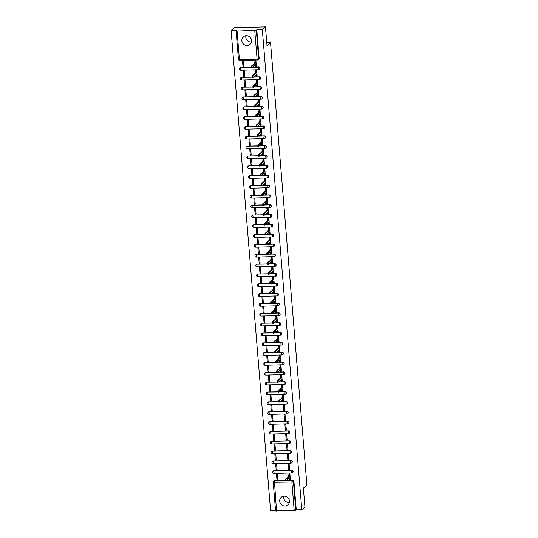 <?xml version="1.0" encoding="UTF-8"?>
<svg xmlns="http://www.w3.org/2000/svg" width="538" height="538" viewBox="0 0 538 538"><rect width="100%" height="100%" fill="white"/><g stroke="black" fill="none" stroke-linecap="round" stroke-linejoin="round"><path stroke-width="0.81" d="M241.844 40.727A5.037 4.761 -131.6 0 0 250.056 44.365A5.037 4.761 -131.6 0 0 248.469 36.107A5.037 4.761 -131.6 0 0 241.844 40.727M251.468 41.984A5.037 4.761 48.4 0 1 245.9 35.703M279.706 501.221A5.037 4.761 -131.6 0 0 287.917 504.859A5.037 4.761 -131.6 0 0 286.33 496.601A5.037 4.761 -131.6 0 0 279.706 501.221M289.33 502.479A5.037 4.761 48.4 0 1 283.755 496.197M259.471 69.301A1.291 1.224 -131.6 0 0 258.603 67.001L258.428 67.156A1.291 1.224 48.4 0 1 259.39 69.382A1.291 1.224 48.4 0 1 258.637 69.678L258.428 67.156L252.584 67.317M260.278 79.133A1.291 1.224 -131.6 0 0 259.41 76.833L259.235 76.988A1.291 1.224 48.4 0 1 260.197 79.221A1.291 1.224 48.4 0 1 259.444 79.51L259.235 76.988L253.391 77.149M261.091 88.972A1.291 1.224 -131.6 0 0 260.217 86.672L260.042 86.826A1.291 1.224 48.4 0 1 261.004 89.052A1.291 1.224 48.4 0 1 260.251 89.348L260.042 86.826L254.198 86.988M261.898 98.804A1.291 1.224 -131.6 0 0 261.024 96.504L260.856 96.658A1.291 1.224 48.4 0 1 261.818 98.891A1.291 1.224 48.4 0 1 261.065 99.18L260.641 98.198L260.856 96.658L255.012 96.82M262.705 108.642A1.291 1.224 -131.6 0 0 261.838 106.342L261.663 106.497A1.291 1.224 48.4 0 1 262.625 108.723A1.291 1.224 48.4 0 1 261.871 109.019L261.448 108.037L261.663 106.497L255.819 106.658M263.512 118.474A1.291 1.224 -131.6 0 0 262.645 116.174L262.47 116.329A1.291 1.224 48.4 0 1 263.432 118.562A1.291 1.224 48.4 0 1 262.678 118.851L262.47 116.329L256.626 116.49M264.326 128.313A1.291 1.224 -131.6 0 0 263.452 126.013L263.277 126.168A1.291 1.224 48.4 0 1 264.239 128.394A1.291 1.224 48.4 0 1 263.486 128.69L263.277 126.168L257.433 126.329M265.133 138.145A1.291 1.224 -131.6 0 0 264.259 135.845L264.091 136A1.291 1.224 48.4 0 1 265.052 138.232A1.291 1.224 48.4 0 1 264.293 138.522L263.876 137.54L264.091 136L258.247 136.161M265.94 147.984A1.291 1.224 -131.6 0 0 265.073 145.684L264.898 145.838A1.291 1.224 48.4 0 1 265.859 148.064A1.291 1.224 48.4 0 1 265.106 148.36L264.683 147.378L264.898 145.838L259.054 146M266.747 157.816A1.291 1.224 -131.6 0 0 265.88 155.516L265.705 155.67A1.291 1.224 48.4 0 1 266.666 157.903A1.291 1.224 48.4 0 1 265.913 158.192L265.705 155.67L259.861 155.832M267.561 167.654A1.291 1.224 -131.6 0 0 266.687 165.354L266.512 165.509A1.291 1.224 48.4 0 1 267.473 167.735A1.291 1.224 48.4 0 1 266.72 168.031L266.512 165.509L260.668 165.67M268.368 177.486A1.291 1.224 -131.6 0 0 267.494 175.186L267.325 175.341A1.291 1.224 48.4 0 1 268.28 177.574A1.291 1.224 48.4 0 1 267.527 177.863L267.11 176.881L267.325 175.341L261.481 175.502M269.175 187.325A1.291 1.224 -131.6 0 0 268.307 185.025L268.132 185.18A1.291 1.224 48.4 0 1 269.094 187.406A1.291 1.224 48.4 0 1 268.341 187.701L267.917 186.72L268.132 185.18L262.288 185.341M269.982 197.157A1.291 1.224 -131.6 0 0 269.114 194.857L268.939 195.012A1.291 1.224 48.4 0 1 269.901 197.244A1.291 1.224 48.4 0 1 269.148 197.533L268.939 195.012L263.095 195.173M270.796 206.995A1.291 1.224 -131.6 0 0 269.921 204.696L269.746 204.85A1.291 1.224 48.4 0 1 270.708 207.076A1.291 1.224 48.4 0 1 269.955 207.372L269.746 204.85L263.902 205.012M271.603 216.827A1.291 1.224 -131.6 0 0 270.728 214.528L270.56 214.682A1.291 1.224 48.4 0 1 271.515 216.915A1.291 1.224 48.4 0 1 270.762 217.204L270.345 216.222L270.56 214.682L264.709 214.844M272.41 226.666A1.291 1.224 -131.6 0 0 271.542 224.366L271.367 224.521A1.291 1.224 48.4 0 1 272.329 226.747A1.291 1.224 48.4 0 1 271.576 227.043L271.152 226.061L271.367 224.521L265.523 224.682M273.217 236.498A1.291 1.224 -131.6 0 0 272.349 234.198L272.174 234.353A1.291 1.224 48.4 0 1 273.136 236.585A1.291 1.224 48.4 0 1 272.383 236.875L272.174 234.353L266.33 234.514M274.024 246.337A1.291 1.224 -131.6 0 0 273.156 244.037L272.981 244.191A1.291 1.224 48.4 0 1 273.943 246.417A1.291 1.224 48.4 0 1 273.19 246.713L272.981 244.191L267.137 244.353M274.837 256.169A1.291 1.224 -131.6 0 0 273.963 253.869L273.788 254.023A1.291 1.224 48.4 0 1 274.75 256.256A1.291 1.224 48.4 0 1 273.997 256.545L273.788 254.023L267.944 254.185M275.644 266.007A1.291 1.224 -131.6 0 0 274.777 263.707L274.602 263.862A1.291 1.224 48.4 0 1 275.564 266.088A1.291 1.224 48.4 0 1 274.81 266.384L274.387 265.402L274.602 263.862L268.758 264.024M276.451 275.839A1.291 1.224 -131.6 0 0 275.584 273.539L275.409 273.694A1.291 1.224 48.4 0 1 276.371 275.927A1.291 1.224 48.4 0 1 275.617 276.216L275.409 273.694L269.565 273.855M277.258 285.678A1.291 1.224 -131.6 0 0 276.391 283.378L276.216 283.533A1.291 1.224 48.4 0 1 277.178 285.759A1.291 1.224 48.4 0 1 276.424 286.055L276.216 283.533L270.372 283.694M278.072 295.51A1.291 1.224 -131.6 0 0 277.198 293.21L277.023 293.365A1.291 1.224 48.4 0 1 277.985 295.591A1.291 1.224 48.4 0 1 277.231 295.887L277.023 293.365L271.179 293.526M278.879 305.349A1.291 1.224 -131.6 0 0 278.005 303.049L277.837 303.203A1.291 1.224 48.4 0 1 278.798 305.429A1.291 1.224 48.4 0 1 278.045 305.725L277.621 304.743L277.837 303.203L271.993 303.365M279.686 315.181A1.291 1.224 -131.6 0 0 278.819 312.881L278.644 313.035A1.291 1.224 48.4 0 1 279.605 315.261A1.291 1.224 48.4 0 1 278.852 315.557L278.428 314.575L278.644 313.035L272.8 313.197M280.493 325.019A1.291 1.224 -131.6 0 0 279.625 322.719L279.451 322.874A1.291 1.224 48.4 0 1 280.412 325.1A1.291 1.224 48.4 0 1 279.659 325.396L279.451 322.874L273.607 323.035M281.307 334.851A1.291 1.224 -131.6 0 0 280.433 332.551L280.258 332.706A1.291 1.224 48.4 0 1 281.219 334.932A1.291 1.224 48.4 0 1 280.466 335.228L280.258 332.706L274.414 332.867M282.114 344.69A1.291 1.224 -131.6 0 0 281.239 342.39L281.071 342.545A1.291 1.224 48.4 0 1 282.033 344.771A1.291 1.224 48.4 0 1 281.273 345.066L280.856 344.085L281.071 342.545L275.227 342.699M282.921 354.522A1.291 1.224 -131.6 0 0 282.053 352.222L281.878 352.377A1.291 1.224 48.4 0 1 282.84 354.603A1.291 1.224 48.4 0 1 282.087 354.898L281.663 353.917L281.878 352.377L276.034 352.538M283.728 364.36A1.291 1.224 -131.6 0 0 282.86 362.061L282.685 362.215A1.291 1.224 48.4 0 1 283.647 364.441A1.291 1.224 48.4 0 1 282.894 364.737L282.685 362.215L276.841 362.37M284.541 374.192A1.291 1.224 -131.6 0 0 283.667 371.892L283.492 372.047A1.291 1.224 48.4 0 1 284.454 374.273A1.291 1.224 48.4 0 1 283.701 374.569L283.492 372.047L277.648 372.209M285.348 384.031A1.291 1.224 -131.6 0 0 284.474 381.731L284.306 381.886A1.291 1.224 48.4 0 1 285.261 384.112A1.291 1.224 48.4 0 1 284.508 384.408L284.091 383.426L284.306 381.886L278.462 382.041M286.155 393.863A1.291 1.224 -131.6 0 0 285.288 391.563L285.113 391.718A1.291 1.224 48.4 0 1 286.075 393.944A1.291 1.224 48.4 0 1 285.322 394.24L284.898 393.258L285.113 391.718L279.269 391.879M286.962 403.702A1.291 1.224 -131.6 0 0 286.095 401.402L285.92 401.556A1.291 1.224 48.4 0 1 286.882 403.782A1.291 1.224 48.4 0 1 286.129 404.078L285.92 401.556L280.076 401.711M287.776 413.534A1.291 1.224 -131.6 0 0 286.902 411.234L286.727 411.388A1.291 1.224 48.4 0 1 287.689 413.614A1.291 1.224 48.4 0 1 286.936 413.91L286.727 411.388L269.061 411.873L269.269 414.395M288.583 423.372A1.291 1.224 -131.6 0 0 287.709 421.072L287.541 421.227A1.291 1.224 48.4 0 1 288.496 423.453A1.291 1.224 48.4 0 1 287.743 423.749L287.326 422.767L287.541 421.227L269.868 421.711L270.076 424.233M289.39 433.204A1.291 1.224 -131.6 0 0 288.523 430.904L288.348 431.059A1.291 1.224 48.4 0 1 289.31 433.285A1.291 1.224 48.4 0 1 288.556 433.581L288.133 432.599L288.348 431.059L270.675 431.543L270.883 434.065M290.197 443.043A1.291 1.224 -131.6 0 0 289.33 440.743L289.155 440.898A1.291 1.224 48.4 0 1 290.116 443.124A1.291 1.224 48.4 0 1 289.363 443.42L289.155 440.898L271.488 441.382L271.273 442.922L271.697 443.904M291.004 452.875A1.291 1.224 -131.6 0 0 290.137 450.575L289.962 450.73A1.291 1.224 48.4 0 1 290.923 452.956A1.291 1.224 48.4 0 1 290.17 453.252L289.962 450.73L272.295 451.214L272.504 453.736M291.818 462.714A1.291 1.224 -131.6 0 0 290.944 460.414L290.776 460.568A1.291 1.224 48.4 0 1 291.731 462.794A1.291 1.224 48.4 0 1 290.977 463.09L290.56 462.108L290.776 460.568L273.102 461.053L273.311 463.574M292.625 472.546A1.291 1.224 -131.6 0 0 291.757 470.246L291.583 470.4A1.291 1.224 48.4 0 1 292.544 472.626A1.291 1.224 48.4 0 1 291.791 472.922L291.367 471.94L291.583 470.4L273.909 470.885L274.118 473.406M265.456 26.9L267.003 45.69L270.52 42.569L306.895 485.034L303.378 488.148L304.925 506.937L301.791 509.721L262.322 29.684L265.456 26.9L234.238 27.754L231.105 30.531L270.574 510.575L275.53 510.434M231.105 30.531L236.633 30.384L236.101 30.888L237.076 31.063L256.31 30.262L258.657 58.824A1.291 1.224 48.4 0 1 257.514 60.122L257.446 60.148A1.291 1.291 0 0 0 258.267 59.826L258.751 59.395A1.291 1.224 48.4 0 0 259.148 58.393L257.09 59.14L254.743 30.579M262.322 29.684L256.794 29.832L256.31 30.262M301.791 509.721L296.263 509.869L294.212 510.616L291.865 482.055L273.264 482.297A1.291 1.224 48.4 0 1 273.654 481.295L274.138 480.858A1.291 1.224 48.4 0 1 274.891 480.569L285.113 480.286M286.72 480.246L292.564 480.084L292.073 480.515A1.291 1.224 48.4 0 1 293.425 481.745L295.772 510.306M294.212 510.616L275.611 510.858M290.271 479.324L289.908 473.648L288.973 473.756M276.949 479.688L277.884 479.661L277.42 473.991L276.485 474.012L276.949 479.688L277.823 478.914M276.142 469.856L277.077 469.829L276.613 464.153L275.671 464.18L276.142 469.856L277.016 469.075M288.63 469.513L289.565 469.486L289.094 463.81L288.16 463.837L288.63 469.513L289.505 468.739M275.335 460.017L276.27 459.99L275.799 454.321L274.864 454.341L275.335 460.017L276.209 459.244M287.817 459.674L288.758 459.654L288.287 453.978L287.353 454.005L287.817 459.674L288.691 458.901M274.521 450.185L275.463 450.158L274.992 444.482L274.057 444.509L274.521 450.185L275.395 449.405M287.01 449.842L287.944 449.815L287.48 444.139L286.546 444.166L287.01 449.842L287.884 449.069M273.714 440.346L274.649 440.319L274.185 434.65L273.25 434.67L273.714 440.346L274.588 439.573M286.203 440.003L287.137 439.983L286.673 434.307L285.739 434.334L286.203 440.003L287.077 439.23M272.907 430.514L273.842 430.487L273.378 424.812L272.443 424.838L272.907 430.514L273.781 429.734M285.396 430.171L286.33 430.144L285.866 424.469L284.925 424.495L285.396 430.171L286.27 429.398M272.1 420.676L273.035 420.649L272.571 414.98L271.629 415L272.1 420.676L272.974 419.902M284.582 420.333L285.523 420.312L285.053 414.637L284.118 414.663L284.582 420.333L285.456 419.559M271.286 410.844L272.228 410.817L271.757 405.141L270.822 405.168L271.286 410.844L272.161 410.064M283.775 410.501L284.71 410.474L284.246 404.798L283.311 404.825L283.775 410.501L284.649 409.727M270.479 401.005L271.414 400.978L270.95 395.309L270.015 395.329L270.479 401.005L271.354 400.232M283.802 400.642L283.439 394.966L282.511 395.074M269.673 391.173L270.607 391.146L270.143 385.47L269.208 385.497L269.673 391.173L270.547 390.393M282.995 390.81L282.632 385.127L281.697 385.235M268.865 381.334L269.8 381.308L269.336 375.638L268.395 375.659L268.865 381.334L269.74 380.561M282.188 380.971L281.818 375.295L280.89 375.403M268.052 371.502L268.993 371.476L268.523 365.8L267.588 365.827L268.052 371.502L268.933 370.722M281.374 371.139L281.011 365.457L280.083 365.564M267.245 361.664L268.18 361.637L267.716 355.968L266.781 355.988L267.245 361.664L268.119 360.89M280.567 361.301L280.204 355.625L279.276 355.732M266.438 351.832L267.373 351.805L266.909 346.129L265.974 346.156L266.438 351.832L267.312 351.052M279.76 351.469L279.397 345.786L278.462 345.894M265.631 341.993L266.566 341.966L266.102 336.297L265.16 336.317L265.631 341.993L266.505 341.22M278.953 341.63L278.583 335.954L277.655 336.062M264.824 332.161L265.759 332.134L265.288 326.458L264.353 326.485L264.824 332.161L265.698 331.381M278.139 331.798L277.776 326.115L276.848 326.223M264.01 322.323L264.952 322.296L264.481 316.626L263.546 316.647L264.01 322.323L264.884 321.549M277.332 321.959L276.969 316.283L276.041 316.391M263.203 312.491L264.138 312.464L263.674 306.788L262.739 306.815L263.203 312.491L264.077 311.71M276.525 312.127L276.162 306.445L275.227 306.552M262.396 302.652L263.331 302.625L262.867 296.956L261.925 296.976L262.396 302.652L263.27 301.879M275.718 302.289L275.348 296.613L274.42 296.72M261.589 292.82L262.524 292.793L262.053 287.117L261.118 287.144L261.589 292.82L262.463 292.04M274.905 292.457L274.541 286.774L273.613 286.882M260.775 282.981L261.717 282.954L261.246 277.285L260.311 277.305L260.775 282.981L261.65 282.208M274.098 282.618L273.734 276.942L272.806 277.05M259.968 273.149L260.903 273.122L260.439 267.447L259.504 267.473L259.968 273.149L260.843 272.369M273.291 272.786L272.927 267.104L271.993 267.211M259.161 263.311L260.096 263.284L259.632 257.615L258.691 257.635L259.161 263.311L260.036 262.537M272.484 262.947L272.114 257.272L271.186 257.379M258.354 253.479L259.289 253.452L258.818 247.776L257.884 247.803L258.354 253.479L259.229 252.699M271.67 253.116L271.307 247.433L270.379 247.541M257.541 243.64L258.482 243.613L258.011 237.944L257.077 237.964L257.541 243.64L258.415 242.867M270.863 243.277L270.5 237.601L269.572 237.709M256.734 233.808L257.668 233.781L257.204 228.105L256.27 228.132L256.734 233.808L257.608 233.028M270.056 233.445L269.693 227.762L268.758 227.87M255.927 223.969L256.861 223.942L256.397 218.273L255.463 218.294L255.927 223.969L256.801 223.196M269.249 223.606L268.886 217.93L267.951 218.038M255.12 214.137L256.054 214.111L255.59 208.435L254.649 208.462L255.12 214.137L255.994 213.357M268.442 213.774L268.072 208.092L267.144 208.199M254.306 204.299L255.247 204.272L254.777 198.603L253.842 198.623L254.306 204.299L255.18 203.525M267.628 203.936L267.265 198.26L266.337 198.367M253.499 194.467L254.434 194.44L253.97 188.764L253.035 188.791L253.499 194.467L254.373 193.687M266.821 194.104L266.458 188.421L265.53 188.529M252.692 184.628L253.627 184.601L253.163 178.932L252.228 178.952L252.692 184.628L253.566 183.855M266.014 184.265L265.651 178.589L264.716 178.697M251.885 174.796L252.82 174.769L252.356 169.093L251.414 169.12L251.885 174.796L252.759 174.016M265.207 174.433L264.837 168.75L263.909 168.858M251.071 164.958L252.013 164.931L251.542 159.261L250.607 159.288L251.071 164.958L251.952 164.184M264.393 164.594L264.03 158.918L263.102 159.026M250.264 155.126L251.199 155.099L250.735 149.423L249.8 149.45L250.264 155.126L251.138 154.345M263.586 154.762L263.223 149.08L262.295 149.187M249.457 145.287L250.392 145.26L249.928 139.591L248.993 139.618L249.457 145.287L250.331 144.514M262.779 144.924L262.416 139.248L261.481 139.355M248.65 135.455L249.585 135.428L249.121 129.752L248.179 129.779L248.65 135.455L249.524 134.675M261.972 135.092L261.603 129.409L260.674 129.517M247.836 125.616L248.778 125.589L248.307 119.92L247.372 119.947L247.836 125.616L248.717 124.843M261.159 125.253L260.796 119.577L259.867 119.685M247.029 115.784L247.964 115.757L247.5 110.082L246.565 110.108L247.029 115.784L247.904 115.004M260.352 115.421L259.988 109.739L259.06 109.846M246.222 105.946L247.157 105.919L246.693 100.25L245.758 100.276L246.222 105.946L247.097 105.172M259.545 105.582L259.181 99.907L258.247 100.014M245.415 96.114L246.35 96.087L245.886 90.411L244.945 90.438L245.415 96.114L246.29 95.334M258.738 95.751L258.368 90.068L257.44 90.176M244.608 86.275L245.543 86.248L245.072 80.579L244.138 80.606L244.608 86.275L245.483 85.502M257.924 85.912L257.561 80.236L256.633 80.344M243.795 76.443L244.736 76.416L244.265 70.74L243.331 70.767L243.795 76.443L244.669 75.663M257.117 76.08L256.754 70.397L255.826 70.505M242.988 66.604L243.922 66.578L243.458 60.908L242.524 60.935L242.988 66.604L243.862 65.831M256.31 66.241L255.947 60.565L255.012 60.673M240.096 67.862A1.291 1.224 -131.6 0 1 240.93 67.485L251.152 67.203M252.759 67.163L258.603 67.001M240.903 77.694A1.291 1.224 -131.6 0 1 241.744 77.317L251.959 77.042M253.566 76.995L259.41 76.833M241.717 87.533A1.291 1.224 -131.6 0 1 242.551 87.156L252.773 86.874M254.373 86.833L260.217 86.672M242.524 97.365A1.291 1.224 -131.6 0 1 243.358 96.988L253.58 96.712M255.18 96.665L261.024 96.504M243.331 107.203A1.291 1.224 -131.6 0 1 244.165 106.827L254.387 106.544M255.994 106.504L261.838 106.342M244.138 117.035A1.291 1.224 -131.6 0 1 244.978 116.659L255.194 116.383M256.801 116.336L262.645 116.174M244.945 126.874A1.291 1.224 -131.6 0 1 245.785 126.497L256.001 126.215M257.608 126.174L263.452 126.013M245.758 136.706A1.291 1.224 -131.6 0 1 246.592 136.329L256.814 136.053M258.415 136.006L264.259 135.845M246.565 146.544A1.291 1.224 -131.6 0 1 247.399 146.168L257.621 145.885M259.229 145.845L265.073 145.684M247.372 156.376A1.291 1.224 -131.6 0 1 248.213 156L258.428 155.724M260.036 155.677L265.88 155.516M248.179 166.215A1.291 1.224 -131.6 0 1 249.02 165.838L259.235 165.556M260.843 165.516L266.687 165.354M248.993 176.047A1.291 1.224 -131.6 0 1 249.827 175.67L260.049 175.395M261.65 175.348L267.494 175.186M249.8 185.886A1.291 1.224 -131.6 0 1 250.634 185.509L260.856 185.227M262.463 185.186L268.307 185.025M250.607 195.718A1.291 1.224 -131.6 0 1 251.448 195.341L261.663 195.065M263.27 195.018L269.114 194.857M251.414 205.556A1.291 1.224 -131.6 0 1 252.255 205.18L262.47 204.897M264.077 204.857L269.921 204.696M252.228 215.388A1.291 1.224 -131.6 0 1 253.062 215.012L263.284 214.736M264.884 214.689L270.728 214.528M253.035 225.227A1.291 1.224 -131.6 0 1 253.869 224.85L264.091 224.568M265.691 224.528L271.542 224.366M253.842 235.059A1.291 1.224 -131.6 0 1 254.676 234.682L264.898 234.407M266.505 234.36L272.349 234.198M254.649 244.898A1.291 1.224 -131.6 0 1 255.489 244.521L265.705 244.239M267.312 244.198L273.156 244.037M255.463 254.73A1.291 1.224 -131.6 0 1 256.296 254.353L266.518 254.077M268.119 254.03L273.963 253.869M256.27 264.568A1.291 1.224 -131.6 0 1 257.103 264.192L267.325 263.909M268.926 263.869L274.777 263.707M257.077 274.4A1.291 1.224 -131.6 0 1 257.91 274.024L268.132 273.748M269.74 273.701L275.584 273.539M257.884 284.239A1.291 1.224 -131.6 0 1 258.724 283.862L268.939 283.58M270.547 283.539L276.391 283.378M258.697 294.071A1.291 1.224 -131.6 0 1 259.531 293.694L269.753 293.418M271.354 293.371L277.198 293.21M259.504 303.909A1.291 1.224 -131.6 0 1 260.338 303.533L270.56 303.25M272.161 303.21L278.005 303.049M260.311 313.741A1.291 1.224 -131.6 0 1 261.145 313.365L271.367 313.089M272.974 313.042L278.819 312.881M261.118 323.58A1.291 1.224 -131.6 0 1 261.959 323.204L272.174 322.921M273.781 322.881L279.625 322.719M261.925 333.412A1.291 1.224 -131.6 0 1 262.766 333.035L272.988 332.76M274.588 332.713L280.433 332.551M262.739 343.251A1.291 1.224 -131.6 0 1 263.573 342.874L273.795 342.592M275.395 342.551L281.239 342.39M263.546 353.083A1.291 1.224 -131.6 0 1 264.38 352.706L274.602 352.43M276.209 352.383L282.053 352.222M264.353 362.921A1.291 1.224 -131.6 0 1 265.194 362.545L275.409 362.262M277.016 362.222L282.86 362.061M265.16 372.753A1.291 1.224 -131.6 0 1 266.001 372.377L276.216 372.101M277.823 372.054L283.667 371.892M265.974 382.592A1.291 1.224 -131.6 0 1 266.808 382.215L277.03 381.933M278.63 381.893L284.474 381.731M266.781 392.424A1.291 1.224 -131.6 0 1 267.615 392.047L277.837 391.772M279.444 391.725L285.288 391.563M267.588 402.263A1.291 1.224 -131.6 0 1 268.428 401.886L278.644 401.604M280.251 401.563L286.095 401.402M268.395 412.095A1.291 1.224 -131.6 0 1 269.235 411.718L286.902 411.234M269.208 421.933A1.291 1.224 -131.6 0 1 270.042 421.557L287.709 421.072M270.015 431.765A1.291 1.224 -131.6 0 1 270.849 431.389L288.523 430.904M270.822 441.597A1.291 1.224 -131.6 0 1 271.663 441.227L289.33 440.743M271.629 451.436A1.291 1.224 -131.6 0 1 272.47 451.059L290.137 450.575M272.443 461.268A1.291 1.224 -131.6 0 1 273.277 460.898L290.944 460.414M273.25 471.106A1.291 1.224 -131.6 0 1 274.084 470.73L291.757 470.246M266.754 42.677L270.52 42.569M256.794 29.832L259.148 58.393M296.263 509.869L293.916 481.308A1.291 1.224 -131.6 0 0 292.564 480.084M289.881 473.648L289.37 476.332L288.563 476.359L289.074 473.669M289.168 479.607L288.731 478.457M286.075 480.743L285.308 480.777L285.227 479.311L288.563 476.359M289.37 476.332L286.041 479.291L286.115 480.757L289.491 477.784L289.908 479.614L290.365 479.237M283.412 394.966L282.901 397.649L282.094 397.676L282.605 394.986M282.699 400.924L282.262 399.774M279.612 402.061L278.839 402.101L278.758 400.628L282.094 397.676M282.901 397.649L279.572 400.608L279.652 402.074L283.022 399.102L283.439 400.931L283.896 400.554M282.605 385.127L282.094 387.817L281.28 387.837L281.791 385.154M281.885 391.092L281.455 389.942M278.798 392.222L278.032 392.263L277.951 390.796L281.28 387.837M282.094 387.817L278.758 390.77L278.839 392.242L282.215 389.27L282.632 391.099L283.089 390.722M281.798 375.295L281.287 377.979L280.473 378.006L280.984 375.316M281.078 381.254L280.648 380.104M277.991 382.39L277.218 382.431L277.137 380.958L280.473 378.006M281.287 377.979L277.951 380.938L278.032 382.404L281.408 379.431L281.825 381.26L282.282 380.884M280.991 365.457L280.48 368.147L279.666 368.167L280.177 365.484M280.271 371.422L279.841 370.272M277.184 372.552L276.411 372.592L276.33 371.126L279.666 368.167M280.48 368.147L277.144 371.099L277.225 372.572L280.594 369.599L281.011 371.428L281.468 371.052M280.177 355.625L279.666 358.308L278.859 358.335L279.37 355.645M279.464 361.583L279.027 360.433M276.377 362.72L275.604 362.76L275.523 361.287L278.859 358.335M279.666 358.308L276.337 361.267L276.418 362.733L279.787 359.761L280.204 361.59L280.661 361.22M279.37 345.786L278.859 348.476L278.045 348.496L278.563 345.813M278.65 351.751L278.22 350.601M275.564 352.881L274.797 352.921L274.716 351.455L278.045 348.496M278.859 348.476L275.523 351.428L275.604 352.901L278.98 349.929L279.397 351.758L279.854 351.381M278.563 335.954L278.052 338.637L277.238 338.664L277.749 335.974M277.843 341.912L277.413 340.762M274.757 343.049L273.983 343.089L273.909 341.617L277.238 338.664M278.052 338.637L274.716 341.596L274.797 343.062L278.173 340.09L278.59 341.919L279.047 341.549M277.756 326.115L277.245 328.805L276.431 328.826L276.942 326.142M277.036 332.081L276.606 330.931M273.95 333.21L273.176 333.251L273.096 331.785L276.431 328.826M277.245 328.805L273.909 331.764L273.99 333.23L277.359 330.258L277.776 332.087L278.24 331.711M276.942 316.283L276.431 318.967L275.624 318.994L276.135 316.304M276.229 322.242L275.792 321.092M273.143 323.378L272.369 323.419L272.289 321.946L275.624 318.994M276.431 318.967L273.102 321.926L273.183 323.392L276.552 320.419L276.969 322.249L277.426 321.879M276.135 306.445L275.624 309.135L274.81 309.155L275.328 306.472M275.416 312.41L274.985 311.26M272.329 313.54L271.562 313.58L271.482 312.114L274.81 309.155M275.624 309.135L272.295 312.094L272.369 313.56L275.745 310.587L276.162 312.417L276.619 312.04M275.328 296.613L274.817 299.296L274.003 299.323L274.514 296.633M274.609 302.571L274.178 301.421M271.522 303.708L270.749 303.748L270.675 302.275L274.003 299.323M274.817 299.296L271.482 302.255L271.562 303.721L274.938 300.749L275.355 302.578L275.812 302.208M274.521 286.781L274.01 289.464L273.196 289.484L273.707 286.801M273.802 292.739L273.371 291.589M270.715 293.869L269.941 293.909L269.861 292.443L273.196 289.484M274.01 289.464L270.675 292.423L270.755 293.889L274.124 290.917L274.548 292.746L275.005 292.369M273.714 276.942L273.196 279.625L272.389 279.652L272.901 276.962M272.995 282.901L272.558 281.751M269.908 284.037L269.135 284.077L269.054 282.605L272.389 279.652M273.196 279.625L269.868 282.584L269.948 284.051L273.317 281.078L273.734 282.907L274.192 282.537M272.901 267.11L272.389 269.794L271.576 269.814L272.094 267.13M272.188 273.069L271.751 271.919M269.094 274.198L268.327 274.239L268.247 272.773L271.576 269.814M272.389 269.794L269.061 272.753L269.135 274.219L272.51 271.246L272.927 273.075L273.385 272.699M272.094 257.272L271.582 259.955L270.769 259.982L271.28 257.292M271.374 263.23L270.944 262.08M268.287 264.366L267.521 264.407L267.44 262.934L270.769 259.982M271.582 259.955L268.247 262.914L268.327 264.38L271.703 261.407L272.12 263.237L272.578 262.867M271.286 247.44L270.775 250.123L269.962 250.143L270.473 247.46M270.567 253.398L270.137 252.248M267.48 254.528L266.707 254.568L266.626 253.102L269.962 250.143M270.775 250.123L267.44 253.082L267.521 254.548L270.89 251.576L271.313 253.405L271.771 253.028M270.479 237.601L269.962 240.284L269.155 240.311L269.666 237.621M269.76 243.559L269.323 242.409M266.673 244.696L265.9 244.736L265.819 243.263L269.155 240.311M269.962 240.284L266.633 243.243L266.714 244.709L270.083 241.737L270.5 243.566L270.957 243.196M269.666 227.769L269.155 230.452L268.348 230.472L268.859 227.789M268.953 233.727L268.516 232.577M265.859 234.857L265.093 234.898L265.012 233.431L268.348 230.472M269.155 230.452L265.826 233.411L265.9 234.877L269.276 231.905L269.693 233.734L270.15 233.357M268.859 217.93L268.348 220.614L267.534 220.641L268.045 217.951M268.139 223.889L267.709 222.739M265.052 225.025L264.286 225.066L264.205 223.593L267.534 220.641M268.348 220.614L265.012 223.573L265.093 225.039L268.469 222.066L268.886 223.895L269.343 223.526M268.052 208.098L267.541 210.782L266.727 210.802L267.238 208.119M267.332 214.057L266.902 212.907M264.245 215.187L263.472 215.227L263.391 213.761L266.727 210.802M267.541 210.782L264.205 213.741L264.286 215.207L267.655 212.234L268.079 214.063L268.536 213.687M267.245 198.26L266.727 200.943L265.92 200.97L266.431 198.28M266.525 204.218L266.088 203.068M263.438 205.355L262.665 205.395L262.584 203.922L265.92 200.97M266.727 200.943L263.398 203.902L263.479 205.368L266.848 202.396L267.265 204.225L267.722 203.855M266.431 188.428L265.92 191.111L265.113 191.131L265.624 188.448M265.718 194.386L265.281 193.236M262.631 195.516L261.858 195.556L261.777 194.09L265.113 191.131M265.92 191.111L262.591 194.07L262.672 195.536L266.041 192.564L266.458 194.393L266.915 194.016M265.624 178.589L265.113 181.272L264.299 181.299L264.81 178.609M264.904 184.547L264.474 183.397M261.818 185.684L261.051 185.724L260.97 184.252L264.299 181.299M265.113 181.272L261.777 184.231L261.858 185.697L265.234 182.725L265.651 184.554L266.108 184.184M264.817 168.757L264.306 171.44L263.492 171.461L264.003 168.777M264.097 174.715L263.667 173.566M261.011 175.852L260.237 175.886L260.157 174.42L263.492 171.461M264.306 171.44L260.97 174.399L261.051 175.865L264.427 172.893L264.844 174.722L265.301 174.346M264.01 158.918L263.499 161.602L262.685 161.629L263.196 158.939M263.29 164.877L262.86 163.727M260.204 166.013L259.43 166.054L259.35 164.581L262.685 161.629M263.499 161.602L260.163 164.561L260.244 166.027L263.613 163.054L264.03 164.884L264.488 164.514M263.196 149.087L262.685 151.77L261.878 151.79L262.389 149.107M262.483 155.045L262.046 153.895M259.397 156.181L258.623 156.215L258.543 154.749L261.878 151.79M262.685 151.77L259.356 154.729L259.437 156.195L262.806 153.222L263.223 155.052L263.681 154.675M262.389 139.248L261.878 141.931L261.065 141.958L261.576 139.268M261.67 145.206L261.239 144.056M258.583 146.343L257.816 146.383L257.736 144.91L261.065 141.958M261.878 141.931L258.543 144.89L258.623 146.356L261.999 143.384L262.416 145.213L262.874 144.843M261.582 129.416L261.071 132.099L260.257 132.119L260.769 129.436M260.863 135.374L260.432 134.224M257.776 136.511L257.003 136.544L256.929 135.078L260.257 132.119M261.071 132.099L257.736 135.058L257.816 136.524L261.192 133.552L261.609 135.381L262.067 135.004M260.775 119.577L260.264 122.261L259.45 122.287L259.962 119.597M260.056 125.536L259.625 124.386M256.969 126.672L256.196 126.712L256.115 125.24L259.45 122.287M260.264 122.261L256.929 125.219L257.009 126.686L260.379 123.713L260.796 125.542L261.253 125.172M259.962 109.745L259.45 112.429L258.644 112.449L259.155 109.765M259.249 115.704L258.812 114.554M256.162 116.84L255.389 116.874L255.308 115.408L258.644 112.449M259.45 112.429L256.122 115.388L256.202 116.854L259.572 113.881L259.988 115.71L260.446 115.334M259.155 99.907L258.644 102.597L257.83 102.617L258.348 99.927M258.435 105.865L258.005 104.715M255.348 107.001L254.582 107.042L254.501 105.569L257.83 102.617M258.644 102.597L255.308 105.549L255.389 107.015L258.765 104.042L259.181 105.872L259.639 105.502M258.348 90.075L257.837 92.758L257.023 92.778L257.534 90.095M257.628 96.033L257.198 94.883M254.541 97.17L253.768 97.203L253.694 95.737L257.023 92.778M257.837 92.758L254.501 95.717L254.582 97.183L257.958 94.211L258.375 96.04L258.832 95.663M257.541 80.236L257.029 82.926L256.216 82.946L256.727 80.256M256.821 86.194L256.391 85.044M253.734 87.331L252.961 87.371L252.88 85.898L256.216 82.946M257.029 82.926L253.694 85.878L253.775 87.344L257.144 84.372L257.561 86.201L258.025 85.831M256.727 70.404L256.216 73.087L255.409 73.107L255.92 70.424M256.014 76.362L255.577 75.212M252.927 77.499L252.154 77.533L252.073 76.066L255.409 73.107M256.216 73.087L252.887 76.046L252.968 77.512L256.337 74.54L256.754 76.369L257.211 75.992M255.92 60.565L255.409 63.255L254.595 63.276L255.113 60.586M255.2 66.524L254.77 65.374M252.114 67.66L251.347 67.701L251.266 66.228L254.595 63.276M255.409 63.255L252.08 66.208L252.154 67.674L255.53 64.701L255.947 66.53L256.404 66.161M237.076 31.063L239.423 59.624L257.09 59.14L257.446 60.148L239.84 60.606M274.891 480.569L274.407 480.999L285.221 480.703M286.229 480.676L292.073 480.515L291.865 482.055L293.916 481.308M275.57 510.925L273.223 482.364A1.291 1.291 0 0 1 273.654 481.295A1.291 1.224 48.4 0 1 274.407 480.999L276.545 511.1M240.93 67.485L251.172 67.351M241.744 77.317L251.986 77.19M242.551 87.156L252.793 87.022M243.358 96.988L253.6 96.86M244.165 106.827L254.407 106.692M244.978 116.659L255.22 116.531M245.785 126.497L256.027 126.363M246.592 136.329L256.834 136.201M247.399 146.168L257.641 146.033M248.213 156L258.455 155.872M249.02 165.838L259.262 165.704M249.827 175.67L260.069 175.543M250.634 185.509L260.876 185.375M251.448 195.341L261.683 195.213M252.255 205.18L262.497 205.045M253.062 215.012L263.304 214.884M253.869 224.85L264.111 224.716M254.676 234.682L264.918 234.555M255.489 244.521L265.732 244.386M256.296 254.353L266.539 254.225M257.103 264.192L267.346 264.057M257.91 274.024L268.153 273.896M258.724 283.862L268.966 283.728M259.531 293.694L269.773 293.566M260.338 303.533L270.58 303.398M261.145 313.365L271.387 313.237M261.959 323.204L272.201 323.069M262.766 333.035L273.008 332.908M263.573 342.874L273.815 342.74M264.38 352.706L274.622 352.578M265.194 362.545L275.436 362.41M266.001 372.377L276.243 372.249M266.808 382.215L277.05 382.081M267.615 392.047L277.857 391.92M268.428 401.886L278.664 401.751M269.235 411.718L269.061 411.873A1.291 1.224 48.4 0 0 268.307 412.169A1.291 1.291 0 0 0 269.202 414.428L286.868 413.944A1.291 1.291 0 0 0 287.689 413.614L287.864 413.466M270.042 421.557L269.868 421.711A1.291 1.224 48.4 0 0 269.114 422A1.291 1.291 0 0 0 270.009 424.26L287.675 423.776A1.291 1.291 0 0 0 288.496 423.453L288.671 423.298M270.849 431.389L270.675 431.543A1.291 1.224 48.4 0 0 269.921 431.839A1.291 1.291 0 0 0 270.816 434.099L288.482 433.615A1.291 1.291 0 0 0 289.31 433.285L289.478 433.137M271.663 441.227L271.488 441.382A1.291 1.224 48.4 0 0 270.735 441.671A1.291 1.291 0 0 0 271.623 443.931L289.296 443.446A1.291 1.291 0 0 0 290.116 443.124L290.291 442.969M272.47 451.059L272.295 451.214A1.291 1.224 48.4 0 0 271.542 451.51A1.291 1.291 0 0 0 272.436 453.769L290.103 453.285A1.291 1.291 0 0 0 290.923 452.956L291.098 452.808M273.277 460.898L273.102 461.053A1.291 1.224 48.4 0 0 272.349 461.342A1.291 1.291 0 0 0 273.243 463.601L290.91 463.117A1.291 1.291 0 0 0 291.731 462.794L291.905 462.64M274.084 470.73L273.909 470.885A1.291 1.224 48.4 0 0 273.156 471.18A1.291 1.291 0 0 0 274.05 473.44L291.717 472.956A1.291 1.291 0 0 0 292.544 472.626L292.712 472.478M267.668 402.175L267.5 402.33A1.291 1.224 48.4 0 1 268.254 402.041L268.038 403.581L268.462 404.563M266.861 392.343L266.687 392.498A1.291 1.224 48.4 0 1 267.447 392.202L267.231 393.742L267.648 394.724M266.054 382.505L265.88 382.659A1.291 1.224 48.4 0 1 266.633 382.37L266.841 384.892M265.247 372.673L265.073 372.827A1.291 1.224 48.4 0 1 265.826 372.531L266.034 375.053M264.44 362.834L264.266 362.989A1.291 1.224 48.4 0 1 265.019 362.699L264.804 364.239L265.227 365.221M263.627 353.002L263.459 353.157A1.291 1.224 48.4 0 1 264.212 352.861L263.997 354.401L264.414 355.383M262.82 343.163L262.645 343.318A1.291 1.224 48.4 0 1 263.398 343.029L263.607 345.551M262.013 333.331L261.838 333.486A1.291 1.224 48.4 0 1 262.591 333.19L262.8 335.712M261.206 323.493L261.031 323.647A1.291 1.224 48.4 0 1 261.784 323.358L261.569 324.898L261.993 325.88M260.392 313.661L260.224 313.815A1.291 1.224 48.4 0 1 260.977 313.519L260.762 315.06L261.179 316.041M259.585 303.822L259.41 303.977A1.291 1.224 48.4 0 1 260.163 303.688L260.372 306.209M258.778 293.99L258.603 294.145A1.291 1.224 48.4 0 1 259.356 293.849L259.565 296.371M257.971 284.151L257.796 284.306A1.291 1.224 48.4 0 1 258.549 284.017L258.334 285.557L258.758 286.539M257.157 274.319L256.989 274.474A1.291 1.224 48.4 0 1 257.742 274.178L257.527 275.718L257.944 276.7M256.35 264.481L256.175 264.635A1.291 1.224 48.4 0 1 256.929 264.346L257.137 266.868M255.543 254.649L255.368 254.804A1.291 1.224 48.4 0 1 256.122 254.508L256.33 257.029M254.736 244.81L254.561 244.965A1.291 1.224 48.4 0 1 255.315 244.676L255.099 246.216L255.523 247.198M253.923 234.978L253.754 235.133A1.291 1.224 48.4 0 1 254.508 234.837L254.292 236.377L254.716 237.359M253.116 225.14L252.941 225.294A1.291 1.224 48.4 0 1 253.694 225.005L253.902 227.527M252.309 215.308L252.134 215.462A1.291 1.224 48.4 0 1 252.887 215.166L253.095 217.688M251.502 205.476L251.327 205.624A1.291 1.224 48.4 0 1 252.08 205.334L252.288 207.856M250.688 195.637L250.52 195.792A1.291 1.224 48.4 0 1 251.273 195.496L251.058 197.036L251.481 198.018M249.881 185.805L249.706 185.953A1.291 1.224 48.4 0 1 250.466 185.664L250.251 187.204L250.668 188.186M249.074 175.966L248.899 176.121A1.291 1.224 48.4 0 1 249.652 175.825L249.861 178.347M248.267 166.134L248.092 166.282A1.291 1.224 48.4 0 1 248.845 165.993L249.054 168.515M247.46 156.296L247.285 156.45A1.291 1.224 48.4 0 1 248.038 156.154L247.823 157.695L248.247 158.676M246.646 146.464L246.471 146.612A1.291 1.224 48.4 0 1 247.231 146.323L247.016 147.863L247.433 148.844M245.839 136.625L245.664 136.78A1.291 1.224 48.4 0 1 246.417 136.484L246.626 139.006M245.032 126.793L244.857 126.941A1.291 1.224 48.4 0 1 245.61 126.652L245.819 129.174M244.225 116.954L244.05 117.109A1.291 1.224 48.4 0 1 244.803 116.813L244.588 118.353L245.012 119.335M243.411 107.123L243.243 107.27A1.291 1.224 48.4 0 1 243.996 106.981L243.781 108.521L244.198 109.503M242.604 97.284L242.43 97.439A1.291 1.224 48.4 0 1 243.183 97.143L243.391 99.664M241.797 87.452L241.623 87.6A1.291 1.224 48.4 0 1 242.376 87.311L242.584 89.833M240.99 77.613L240.816 77.768A1.291 1.224 48.4 0 1 241.569 77.472L241.354 79.012L241.777 79.994M240.177 67.781L240.009 67.929A1.291 1.224 48.4 0 1 240.762 67.64L240.547 69.18L240.963 70.162M236.101 30.888L238.448 59.449A1.291 1.291 0 0 0 239.773 60.633L239.423 59.624L238.489 59.375M289.303 475.511L288.489 475.538M289.518 473.971L288.704 473.998M289.558 478.605L288.745 478.625M286.041 479.291L285.227 479.311M282.833 396.836L282.026 396.856M283.049 395.289L282.235 395.316M283.089 399.922L282.275 399.942M279.572 400.608L278.758 400.628M282.026 386.997L281.213 387.017M282.235 385.457L281.428 385.477M282.282 390.084L281.468 390.111M278.758 390.77L277.951 390.796M281.219 377.165L280.406 377.185M281.428 375.618L280.621 375.645M281.475 380.252L280.661 380.272M277.951 380.938L277.137 380.958M280.412 367.326L279.599 367.346M280.621 365.786L279.807 365.806M280.661 370.413L279.854 370.44M277.144 371.099L276.33 371.126M279.599 357.494L278.792 357.514M279.814 355.948L279 355.974M279.854 360.581L279.04 360.601M276.337 361.267L275.523 361.287M278.792 347.656L277.978 347.676M279.007 346.116L278.193 346.136M279.047 350.742L278.233 350.769M275.523 351.428L274.716 351.455M277.985 337.824L277.171 337.844M278.193 336.277L277.386 336.304M278.24 340.91L277.426 340.931M274.716 341.596L273.909 341.617M277.178 327.985L276.364 328.005M277.386 326.445L276.572 326.465M277.426 331.072L276.619 331.099M273.909 331.764L273.096 331.785M276.364 318.153L275.557 318.173M276.579 316.606L275.765 316.633M276.619 321.24L275.806 321.26M273.102 321.926L272.289 321.946M275.557 308.314L274.743 308.335M275.772 306.774L274.958 306.794M275.812 311.401L274.999 311.428M272.295 312.094L271.482 312.114M274.75 298.482L273.936 298.503M274.958 296.936L274.151 296.963M275.005 301.569L274.192 301.589M271.482 302.255L270.675 302.275M273.943 288.644L273.129 288.664M274.151 287.104L273.338 287.124M274.192 291.731L273.385 291.757M270.675 292.423L269.861 292.443M273.129 278.812L272.322 278.832M273.344 277.265L272.531 277.292M273.385 281.899L272.571 281.919M269.868 282.584L269.054 282.605M272.322 268.973L271.508 268.993M272.537 267.433L271.724 267.453M272.578 272.06L271.764 272.087M269.061 272.753L268.247 272.773M271.515 259.141L270.701 259.161M271.724 257.601L270.917 257.621M271.771 262.228L270.957 262.248M268.247 262.914L267.44 262.934M270.708 249.302L269.894 249.323M270.917 247.762L270.103 247.783M270.957 252.389L270.15 252.416M267.44 253.082L266.626 253.102M269.894 239.471L269.087 239.491M270.11 237.93L269.296 237.951M270.15 242.557L269.343 242.577M266.633 243.243L265.819 243.263M269.087 229.632L268.28 229.652M269.303 228.092L268.489 228.112M269.343 232.719L268.529 232.746M265.826 233.411L265.012 233.431M268.28 219.8L267.467 219.82M268.489 218.26L267.682 218.28M268.536 222.887L267.722 222.907M265.012 223.573L264.205 223.593M267.473 209.961L266.66 209.981M267.682 208.421L266.868 208.441M267.722 213.048L266.915 213.075M264.205 213.741L263.391 213.761M266.66 200.129L265.853 200.149M266.875 198.589L266.061 198.609M266.915 203.216L266.108 203.236M263.398 203.902L262.584 203.922M265.853 190.291L265.046 190.311M266.068 188.751L265.254 188.771M266.108 193.377L265.295 193.404M262.591 194.07L261.777 194.09M265.046 180.459L264.232 180.479M265.254 178.919L264.447 178.939M265.301 183.545L264.488 183.566M261.777 184.231L260.97 184.252M264.239 170.62L263.425 170.64M264.447 169.08L263.64 169.1M264.494 173.707L263.681 173.734M260.97 174.399L260.157 174.42M263.432 160.788L262.618 160.808M263.64 159.248L262.826 159.268M263.681 163.875L262.874 163.895M260.163 164.561L259.35 164.581M262.618 150.949L261.811 150.97M262.833 149.409L262.019 149.429M262.874 154.036L262.06 154.063M259.356 154.729L258.543 154.749M261.811 141.117L260.997 141.138M262.019 139.577L261.212 139.598M262.067 144.204L261.253 144.224M258.543 144.89L257.736 144.91M261.004 131.279L260.19 131.299M261.212 129.739L260.405 129.759M261.26 134.365L260.446 134.392M257.736 135.058L256.929 135.078M260.197 121.447L259.383 121.467M260.405 119.907L259.592 119.927M260.446 124.534L259.639 124.554M256.929 125.219L256.115 125.24M259.383 111.608L258.576 111.628M259.598 110.068L258.785 110.088M259.639 114.702L258.825 114.722M256.122 115.388L255.308 115.408M258.576 101.776L257.763 101.796M258.791 100.236L257.978 100.256M258.832 104.863L258.018 104.883M255.308 105.549L254.501 105.569M257.769 91.937L256.956 91.958M257.978 90.397L257.171 90.418M258.025 95.031L257.211 95.051M254.501 95.717L253.694 95.737M256.962 82.106L256.149 82.126M257.171 80.566L256.357 80.586M257.211 85.192L256.404 85.212M253.694 85.878L252.88 85.898M256.149 72.267L255.342 72.287M256.364 70.727L255.55 70.747M256.404 75.36L255.59 75.381M252.887 76.046L252.073 76.066M255.342 62.435L254.528 62.455M255.557 60.895L254.743 60.915M255.597 65.522L254.783 65.542M252.08 66.208L251.266 66.228M259.565 69.227L259.39 69.382A1.291 1.291 0 0 1 258.57 69.705L240.896 70.189A1.291 1.291 0 0 1 240.009 67.929M260.372 79.066L260.197 79.221A1.291 1.291 0 0 1 259.377 79.543L241.71 80.028A1.291 1.291 0 0 1 240.816 77.768M261.179 88.898L261.004 89.052A1.291 1.291 0 0 1 260.184 89.375L242.517 89.859A1.291 1.291 0 0 1 241.623 87.6M261.986 98.736L261.818 98.891A1.291 1.291 0 0 1 260.991 99.214L243.324 99.698A1.291 1.291 0 0 1 242.43 97.439M262.8 108.568L262.625 108.723A1.291 1.291 0 0 1 261.804 109.046L244.131 109.53A1.291 1.291 0 0 1 243.243 107.27M263.607 118.407L263.432 118.562A1.291 1.291 0 0 1 262.611 118.885L244.945 119.369A1.291 1.291 0 0 1 244.05 117.109M264.414 128.239L264.239 128.394A1.291 1.291 0 0 1 263.418 128.716L245.752 129.201A1.291 1.291 0 0 1 244.857 126.941M265.221 138.078L265.052 138.232A1.291 1.291 0 0 1 264.225 138.555L246.559 139.039A1.291 1.291 0 0 1 245.664 136.78M266.034 147.91L265.859 148.064A1.291 1.291 0 0 1 265.039 148.387L247.366 148.871A1.291 1.291 0 0 1 246.471 146.612M266.841 157.748L266.666 157.903A1.291 1.291 0 0 1 265.846 158.226L248.173 158.71A1.291 1.291 0 0 1 247.285 156.45M267.648 167.58L267.473 167.735A1.291 1.291 0 0 1 266.653 168.058L248.986 168.542A1.291 1.291 0 0 1 248.092 166.282M268.455 177.419L268.28 177.574A1.291 1.291 0 0 1 267.46 177.896L249.793 178.381A1.291 1.291 0 0 1 248.899 176.121M269.262 187.251L269.094 187.406A1.291 1.291 0 0 1 268.267 187.728L250.6 188.213A1.291 1.291 0 0 1 249.706 185.953M270.076 197.09L269.901 197.244A1.291 1.291 0 0 1 269.081 197.567L251.407 198.051A1.291 1.291 0 0 1 250.52 195.792M270.883 206.922L270.708 207.076A1.291 1.291 0 0 1 269.888 207.399L252.221 207.883A1.291 1.291 0 0 1 251.327 205.624M271.69 216.76L271.515 216.915A1.291 1.291 0 0 1 270.695 217.238L253.028 217.722A1.291 1.291 0 0 1 252.134 215.462M272.497 226.592L272.329 226.747A1.291 1.291 0 0 1 271.502 227.07L253.835 227.554A1.291 1.291 0 0 1 252.941 225.294M273.311 236.431L273.136 236.585A1.291 1.291 0 0 1 272.315 236.908L254.642 237.392A1.291 1.291 0 0 1 253.754 235.133M274.118 246.263L273.943 246.417A1.291 1.291 0 0 1 273.122 246.74L255.456 247.224A1.291 1.291 0 0 1 254.561 244.965M274.925 256.101L274.75 256.256A1.291 1.291 0 0 1 273.929 256.579L256.263 257.063A1.291 1.291 0 0 1 255.368 254.804M275.732 265.933L275.564 266.088A1.291 1.291 0 0 1 274.736 266.411L257.07 266.895A1.291 1.291 0 0 1 256.175 264.635M276.545 275.772L276.371 275.927A1.291 1.291 0 0 1 275.55 276.25L257.877 276.734A1.291 1.291 0 0 1 256.989 274.474M277.352 285.604L277.178 285.759A1.291 1.291 0 0 1 276.357 286.082L258.691 286.566A1.291 1.291 0 0 1 257.796 284.306M278.159 295.443L277.985 295.591A1.291 1.291 0 0 1 277.164 295.92L259.498 296.404A1.291 1.291 0 0 1 258.603 294.145M278.966 305.275L278.798 305.429A1.291 1.291 0 0 1 277.971 305.752L260.305 306.236A1.291 1.291 0 0 1 259.41 303.977M279.78 315.113L279.605 315.261A1.291 1.291 0 0 1 278.785 315.591L261.112 316.075A1.291 1.291 0 0 1 260.224 313.815M280.587 324.945L280.412 325.1A1.291 1.291 0 0 1 279.592 325.423L261.925 325.907A1.291 1.291 0 0 1 261.031 323.647M281.394 334.784L281.219 334.932A1.291 1.291 0 0 1 280.399 335.261L262.732 335.746A1.291 1.291 0 0 1 261.838 333.486M282.201 344.616L282.033 344.771A1.291 1.291 0 0 1 281.206 345.093L263.539 345.578A1.291 1.291 0 0 1 262.645 343.318M283.015 354.455L282.84 354.603A1.291 1.291 0 0 1 282.02 354.932L264.346 355.416A1.291 1.291 0 0 1 263.459 353.157M283.822 364.287L283.647 364.441A1.291 1.291 0 0 1 282.827 364.764L265.153 365.248A1.291 1.291 0 0 1 264.266 362.989M284.629 374.125L284.454 374.273A1.291 1.291 0 0 1 283.634 374.603L265.967 375.087A1.291 1.291 0 0 1 265.073 372.827M285.436 383.957L285.261 384.112A1.291 1.291 0 0 1 284.441 384.435L266.774 384.919A1.291 1.291 0 0 1 265.88 382.659M286.25 393.796L286.075 393.944A1.291 1.291 0 0 1 285.254 394.273L267.581 394.757A1.291 1.291 0 0 1 266.687 392.498M287.057 403.628L286.882 403.782A1.291 1.291 0 0 1 286.061 404.105L268.388 404.589A1.291 1.291 0 0 1 267.5 402.33M289.908 479.614L289.094 479.64M286.115 480.757L285.308 480.777M283.439 400.931L282.625 400.958M279.652 402.074L278.839 402.101M282.632 391.099L281.818 391.119M278.839 392.242L278.032 392.263M281.825 381.26L281.011 381.287M278.032 382.404L277.218 382.431M281.011 371.428L280.204 371.449M277.225 372.572L276.411 372.592M280.204 361.59L279.39 361.617M276.418 362.733L275.604 362.76M279.397 351.758L278.583 351.778M275.604 352.901L274.797 352.921M278.59 341.919L277.776 341.946M274.797 343.062L273.983 343.089M277.776 332.087L276.969 332.107M273.99 333.23L273.176 333.251M276.969 322.249L276.162 322.275M273.183 323.392L272.369 323.419M276.162 312.417L275.348 312.437M272.369 313.56L271.562 313.58M275.355 302.578L274.541 302.605M271.562 303.721L270.749 303.748M274.548 292.746L273.734 292.766M270.755 293.889L269.941 293.909M273.734 282.907L272.927 282.934M269.948 284.051L269.135 284.077M272.927 273.075L272.114 273.096M269.135 274.219L268.327 274.239M272.12 263.237L271.307 263.264M268.327 264.38L267.521 264.407M271.313 253.405L270.5 253.425M267.521 254.548L266.707 254.568M270.5 243.566L269.693 243.593M266.714 244.709L265.9 244.736M269.693 233.734L268.879 233.754M265.9 234.877L265.093 234.898M268.886 223.895L268.072 223.922M265.093 225.039L264.286 225.066M268.079 214.063L267.265 214.084M264.286 215.207L263.472 215.227M267.265 204.225L266.458 204.252M263.479 205.368L262.665 205.395M266.458 194.393L265.644 194.413M262.672 195.536L261.858 195.556M265.651 184.554L264.837 184.581M261.858 185.697L261.051 185.724M264.844 174.722L264.03 174.742M261.051 175.865L260.237 175.886M264.03 164.884L263.223 164.91M260.244 166.027L259.43 166.054M263.223 155.052L262.409 155.072M259.437 156.195L258.623 156.215M262.416 145.213L261.603 145.24M258.623 146.356L257.816 146.383M261.609 135.381L260.796 135.401M257.816 136.524L257.003 136.544M260.796 125.542L259.988 125.569M257.009 126.686L256.196 126.712M259.988 115.71L259.181 115.731M256.202 116.854L255.389 116.874M259.181 105.872L258.368 105.899M255.389 107.015L254.582 107.042M258.375 96.04L257.561 96.06M254.582 97.183L253.768 97.203M257.561 86.201L256.754 86.228M253.775 87.344L252.961 87.371M256.754 76.369L255.947 76.389M252.968 77.512L252.154 77.533M255.947 66.53L255.133 66.557M252.154 67.674L251.347 67.701"/></g></svg>
